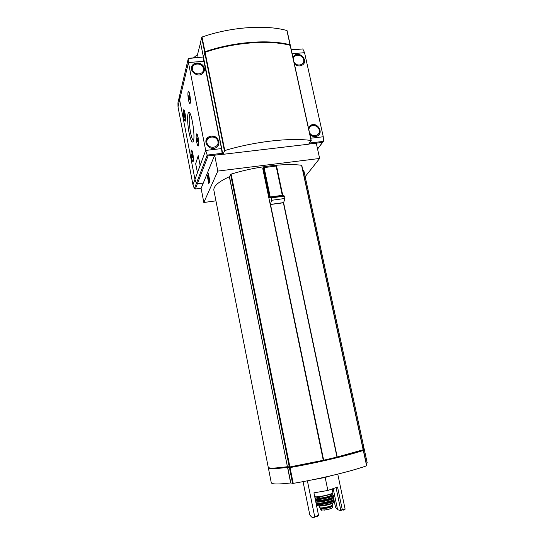 <?xml version="1.0" encoding="UTF-8"?>
<svg xmlns="http://www.w3.org/2000/svg" width="545" height="545" viewBox="0 0 545 545"><rect width="100%" height="100%" fill="white"/><g stroke="black" fill="none" stroke-linecap="round" stroke-linejoin="round"><path stroke-width="0.82" d="M331.469 505.733L332.382 506.135L332.702 507.681L330.904 508.621L325.856 509.882L320.903 510.066L320.344 508.274L320.678 507.879M332.382 506.135C332.879 507.061 322.729 509.377 321.209 508.683L320.344 508.274M332.191 503.233L332.545 504.922C333.104 506.107 319.663 508.894 319.765 507.565L319.425 505.883M311.141 480.063L325.167 477.44L331.04 475.737M303.054 481.63L309.805 514.916C311.876 517.845 313.525 518.486 314.738 516.851L307.394 480.799M314.738 516.851L318.532 515.291L313.94 492.837L327.872 490.459L325.167 477.44M327.872 490.459L337.559 487.06L342.219 509.296L345.121 509.153L337.764 474.116M341.994 509.691C343.241 510.379 344.283 510.202 345.121 509.153M332.586 493.218L332.954 494.976M333.37 496.992L333.506 497.619M316.407 503.11C317.415 504.411 333.451 501.08 333.867 499.479L335.495 507.17L337.58 509.684L333.179 488.599M317.238 516.115L317.36 516.721L318.532 515.291M342.219 509.296L340.897 510.754L336.047 487.591M270.375 204.416L283.638 202.583L284.967 198.469L271.587 200.301L270.279 204.545L283.598 202.747L337.212 457.017L363.311 449.741M229.486 176.669L287.419 466.704C275.068 468.346 268.665 468.516 268.229 467.229L213.885 190.334C213.272 186.295 218.436 181.764 229.37 176.75L231.148 174.121C254.978 166.627 284.953 162.975 301.569 165.285L301.767 165.489M287.556 466.69L289.92 466.936L323.662 460.212L337.212 457.017L283.604 202.747M270.279 204.545L323.274 460.273M271.587 200.301L271.097 197.93L270.443 197.978L270.306 197.317L270.054 197.678L269.918 197.018L269.523 197.569L263.31 167.71L262.765 168.603L270.238 204.559M217.809 171.082L203.83 202.481L201.105 188.393L214.662 155.196L217.809 171.082L319.649 158.466L305.18 176.669M203.83 202.481L215.949 200.853M302.666 169.406L304.117 171.77M198.135 57.429L197.549 54.473L200.546 42.68M207.345 176.246L208.401 173.698L209.866 181.192L208.796 183.672L207.345 176.246L207.904 175.892M319.649 158.466L316.277 143.185L308.743 144.078M203.258 57.79L203.489 57.13M214.662 155.196L222.83 154.235L203.435 57.13M215.18 136.672L215.261 137.074M208.149 175.313L208.537 174.38M209.089 180.661L209.076 182.262L207.979 177.704L208.047 175.327L209.089 180.661M209.791 181.362L209.607 180.422L209.171 180.484M208.047 175.327L208.49 175.272L209.498 180.436M209.423 182.214L209.076 182.262M209.73 181.505L209.375 181.546M209.103 182.957L208.142 178.024M207.952 177.071L207.781 176.192M197.549 54.473L193.57 57.811M269.918 197.018L283.23 195.212L283.305 195.553M270.306 197.317L283.645 195.512L283.713 195.853M270.702 197.624L284.054 195.812L284.129 196.152M271.097 197.93L284.47 196.111L284.967 198.469M263.31 167.71L276.553 165.993L282.698 195.273M363.079 448.433L363.849 447.384M268.944 467.774C269.632 468.986 276.015 468.789 288.08 467.181L290.247 467.467C316.052 462.978 346.988 455.715 362.827 450.524L362.772 449.979M363.14 448.712L363.413 448.174M268.406 467.515L268.344 467.821C268.787 469.122 275.184 468.959 287.549 467.324L290.042 467.569C316.1 463.032 347.329 455.702 363.304 450.463L362.868 450.313M363.208 449.032L363.801 447.724M366.465 464.047L367.194 462.8M287.685 467.317L290.812 482.959L293.217 483.374C319.39 479.014 350.687 471.473 366.628 465.805L366.765 465.668M290.812 482.959L290.676 482.965C278.236 484.41 271.771 484.321 271.267 482.713L268.351 467.848M337.58 509.684L340.884 510.685M331.34 505.787L331.421 506.155L329.33 507.259L326.155 508.056C323.246 508.587 321.625 508.649 321.291 508.253L321.216 507.892M310.725 138.226L323.274 136.768L304.553 52.674L302.809 48.948L291.255 49.643M309.335 143.26L309.178 144.023M309.935 125.97L310.18 125.609M323.274 136.768L323.369 141.387L317.524 148.853M308.422 127.755L310.861 125.2C317.558 121.521 324.255 133.232 317.095 136.114C314.519 137.081 312.128 136.563 309.921 134.561M303.803 63.602L304.253 59.896C303.088 55.808 298.96 54.493 298.272 54.718L293.98 56.033L292.938 57.273L294.198 55.604C299.566 50.665 308.661 60.529 302.693 64.821C299.934 66.565 297.161 66.245 294.382 63.867M188.611 100.484C189.278 103.359 189.83 104.224 190.266 103.094C191.029 100.764 189.476 90.845 188.427 91.376C188.045 91.546 187.875 92.657 187.916 94.707M188.802 91.642L188.427 91.376M196.834 142.749C197.556 145.787 198.148 146.707 198.605 145.515C199.368 143.11 197.712 133.28 196.65 133.872C196.241 134.077 196.071 135.255 196.152 137.422M197.038 134.131L196.65 133.872M184.06 118.749C184.646 121.106 185.123 121.808 185.47 120.847C186.165 118.749 184.66 109.259 183.713 109.777L183.27 112.495M191.813 158.949C192.446 161.415 192.944 162.151 193.311 161.143C194 158.983 192.405 149.555 191.445 150.12L191.016 152.988M191.799 150.359L191.445 150.12M177.942 102.814L178.004 106.854L192.971 184.816L194.367 188.693L195.328 188.986L197.317 183.849L203.278 183.086L197.317 183.849L196.398 183.379L197.317 183.849L208.081 155.924L207.182 155.08L205.683 150.427L200.138 165.421L198.257 155.72M192.971 184.816L194.967 179.414L196.398 183.379L194.967 179.414L179.646 99.892L194.967 179.414L200.138 165.421L198.21 155.727L195.675 163.793L197.453 172.54L200.083 165.428M177.908 102.957L179.537 95.934L179.646 99.892L179.537 95.934L188.325 58.315L202.917 57.027L188.229 58.54L188.441 62.552L205.683 150.427L221.508 148.594L203.115 57.293M222.251 154.303L221.508 148.594M204.321 68.391L203.34 72.744C199.129 78.793 187.964 71.354 192.371 65.42C195.076 60.938 203.523 63.057 204.321 68.391M218.886 141.407C219.274 143.88 218.477 145.856 216.481 147.327C210.288 151.912 201.793 141.741 208.054 137.231C213.054 134.779 216.665 136.175 218.886 141.407M189.108 132.932C190.859 141.114 192.317 143.791 193.495 140.957C195.328 135.358 191.35 110.962 188.836 112.386C187.112 112.474 187.303 123.926 189.108 132.932M190.116 113.653L189.885 113.912C188.768 117.189 188.972 123.327 190.505 132.312C191.506 137.299 192.521 140.113 193.55 140.753M192.576 157.287L192.16 157.341L191.833 154.106M191.956 156.538L192.528 157.628C192.596 155.959 192.392 154.746 191.915 153.983L191.956 156.538M191.554 157.764C192.126 160.496 192.637 161.647 193.087 161.211C194.088 159.91 192.187 148.69 191.275 150.536C190.852 151.789 190.948 154.201 191.554 157.764M184.769 117.032L184.394 117.073L184.053 113.803M184.196 116.296L184.728 117.311L184.149 113.653L184.196 116.296M183.828 117.693C184.36 120.241 184.83 121.31 185.246 120.901C186.233 119.668 184.448 108.401 183.542 110.179C183.113 111.493 183.209 114 183.828 117.693M197.815 141.509L197.365 141.557L197.024 138.11M197.154 140.719L197.767 141.823C197.855 140.038 197.644 138.757 197.12 137.974L197.154 140.719M196.697 142.095C197.304 144.95 197.849 146.128 198.346 145.631C199.463 144.159 197.467 132.285 196.445 134.329C195.968 135.712 196.05 138.301 196.697 142.095M189.517 99.115L189.108 99.156L188.761 95.675M188.897 98.345L189.476 99.367C189.571 97.596 189.374 96.308 188.87 95.498L188.897 98.345M188.495 99.905C189.047 102.562 189.558 103.652 190.014 103.189C191.118 101.799 189.244 89.857 188.236 91.819C187.739 93.277 187.827 95.975 188.495 99.905M197.699 139.609L197.004 139.69M192.44 155.489L191.82 155.563M184.666 115.261L184.053 115.322M189.435 97.255L188.754 97.317M222.857 154.344L224.778 150.57C254.324 141.536 290.124 137.517 311.079 140.474L308.654 144.2L222.857 154.344L203.455 57.239L205.09 52.286C233.771 42.353 269.046 39.69 290.165 45.31L311.195 140.508M203.612 56.68L204.975 51.741C233.655 41.802 268.93 39.145 290.049 44.779L290.063 45.283M290.165 44.833L286.915 30.534C265.776 24.511 230.583 26.971 202.031 37.04L200.444 42.169L203.346 56.7M205.172 52.082L205.526 51.809C233.859 42.129 268.447 39.513 289.443 44.942L289.599 45.16M321.543 510.284L321.209 508.683M320.903 510.066L320.569 508.458M301.569 165.285L363.174 449.857M231.148 174.121L290.008 467.494M229.37 176.75L287.419 466.704M230.603 174.434L289.286 467.004M270.231 196.963L264.073 167.397M282.283 195.321L276.077 165.898M287.998 466.772L288.08 467.181M362.718 450L362.827 450.524M290.131 466.901L290.247 467.467M288.142 466.799L288.216 467.167M289.415 467.63L292.583 483.422M290.042 467.569L293.217 483.374M287.549 467.324L290.676 482.965M363.304 450.463L366.628 465.805M270.497 204.491L323.662 460.212M283.366 202.713L336.987 457.098M332.13 488.967L332.893 492.646C333.69 494.036 316.025 497.878 314.71 496.597M332.716 492.973C333.124 494.465 315.099 498.212 314.881 496.672M330.672 494.179L330.883 495.18C331.449 496.318 317.299 499.247 317.435 497.96L317.231 496.972M330.856 495.289C333.52 495.589 326.877 497.885 321.162 498.627C315.596 499.036 315.95 498.307 322.218 496.461M330.808 494.84C343.152 494.915 306.072 502.619 317.367 497.626M332.716 494.915L333.465 495.405C334.242 496.849 316.591 500.685 315.276 499.363M333.663 496.475L333.669 496.515C334.296 498.001 316.556 501.816 315.494 500.412M333.554 496.761C333.329 498.362 316.447 501.863 315.609 500.487M331.285 498.014C329.895 499.24 319.949 501.311 318.191 500.732M331.571 497.905L331.598 498.035C332.184 499.227 317.776 502.211 317.912 500.869L318.055 500.739M331.592 498.014C334.903 499.009 315.255 503.09 317.905 500.855L317.885 500.753M332.6 497.462C340.427 498.273 309.901 504.609 316.761 500.753M333.874 497.96L333.874 498.001C334.289 499.602 315.971 503.396 315.807 501.747L315.793 501.713M333.983 499.166L333.99 499.254C334.248 500.855 316.509 504.527 316.189 502.94L316.168 502.878M331.891 500.61L331.912 500.726C332.484 501.904 318.566 504.793 318.682 503.464L318.661 503.355M331.912 500.698C335.168 501.7 316.086 505.658 318.682 503.451M332.879 500.181C340.25 501.032 311.154 507.075 317.585 503.355M333.404 500.249L334.065 500.773C334.133 502.361 317.217 505.869 316.72 504.363L316.693 504.302M334.078 501.809L334.071 501.952C333.996 503.519 317.796 506.877 317.183 505.447L317.129 505.338M333.874 502.211C333.629 503.737 318.307 506.925 317.476 505.617M332.055 503.287C331.183 504.486 320.848 506.632 319.574 505.876M326.155 508.056L325.999 507.293M326.346 508.015L326.189 507.252M329.33 507.259L329.18 506.523M329.16 507.306L329.01 506.578M331.285 508.492L325.488 509.95M329.487 509.05L324.295 510.14M309.219 143.975L322.429 142.409M292.154 53.73L304.553 52.674M291.316 49.908L302.809 48.948M309.505 143.022L323.369 141.387M303.858 63.52L304.226 60.045M293.953 61.919C296.453 67.198 305.098 65.175 303.599 59.691C302.645 54.173 293.489 53.717 293.36 59.207M309.131 128.463L308.647 128.777M318.968 134.71L319.861 130.146C318.123 125.677 315.044 124.151 310.623 125.561L308.756 127.121M319.077 134.581L319.826 130.269M309.478 132.558C312.026 137.967 320.753 135.664 319.213 130.017C318.226 124.308 308.967 124.056 308.865 129.751M222.271 154.249L208.081 155.924M204.062 61.224L188.441 62.552L178.004 106.854M222.285 153.302L207.182 155.08L194.367 188.693M205.928 141.026L207.175 139.663L205.928 141.026M206.766 141.019L205.928 142.388M218.504 144.922L218.783 143.887M218.456 145.031C221.018 138.989 212.059 133.464 207.924 137.585L206.16 139.942M206.943 142.763C208.224 149.514 219.356 148.22 217.952 141.509C216.678 134.806 205.574 136.032 206.943 142.763M204.157 71.197L204.273 70.578M204.143 71.245C206.351 64.828 194.463 60.263 192.269 65.856L191.581 67.321M192.508 69.419C193.748 75.959 204.757 74.965 203.394 68.466C202.168 61.973 191.186 62.907 192.508 69.419M195.267 189.006L201.166 188.243L195.328 188.986M204.729 52.552L224.404 150.795M205.09 52.286L224.778 150.57M290.165 45.31L311.079 140.474M201.677 37.312L204.62 52.007M202.031 37.04L204.975 51.741M286.915 30.534L290.049 44.779M301.794 165.401L363.372 449.761M304.09 171.655L363.862 447.425M282.732 195.267L276.553 165.993M362.793 449.979L362.902 450.49M363.985 448.017L367.201 462.848M363.501 450.368L366.819 465.696M344.569 509.194L341.872 509.882M318.226 515.87L315.466 516.565M332.893 492.646C332.321 493.341 333.506 493.171 329.303 494.656C319.05 496.972 314.186 497.646 314.724 496.665M315.623 498.477L315.187 498.941M333.465 495.405L333.669 496.515C334.371 498.144 316.536 501.952 315.494 500.439M316.189 501.1L315.807 501.747L316.189 502.94C316.911 503.478 319.241 503.444 323.178 502.831L332.109 500.521L333.99 499.254L333.874 498.001L333.233 497.544M317.101 503.655L316.72 504.363L317.183 505.447C317.68 505.876 319.036 505.978 321.243 505.76L330.917 503.696C332.825 503.069 333.874 502.49 334.071 501.952L334.065 500.773M325.856 509.882L330.904 508.621M322.715 142.265L317.565 149.03M294.198 55.604L293.06 57.838M310.861 125.2L309.206 127.639M205.928 141.039L207.175 139.663M192.371 65.42L191.636 68.398M190.225 113.878L189.885 113.912M189.905 113.265L188.836 112.386M290.335 45.439L311.236 140.562M287.086 30.67L290.219 44.908"/></g></svg>
